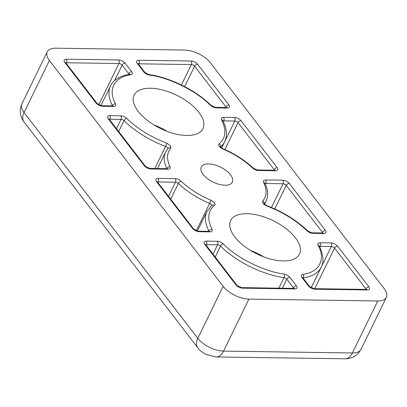 <?xml version="1.0" encoding="UTF-8"?>
<svg xmlns="http://www.w3.org/2000/svg" width="407" height="407" viewBox="0 0 407 407"><rect width="100%" height="100%" fill="white"/><g stroke="black" fill="none" stroke-linecap="round" stroke-linejoin="round"><path stroke-width="0.61" d="M230.494 174.781A17.282 8.354 -154 0 1 232.341 182.158A17.282 8.354 -154 0 1 219.256 184.386A17.282 8.354 -154 0 1 203.118 174.384A17.282 8.354 -154 0 1 201.272 167.007A17.282 8.354 -154 0 1 214.352 164.774A17.282 8.354 -154 0 1 230.494 174.781M295.385 237.749A38.278 18.498 -154 0 1 299.308 254.406A38.278 18.498 -154 0 1 270.162 258.938A38.278 18.498 -154 0 1 234.753 236.874A38.278 18.498 -154 0 1 230.515 220.853A38.278 18.498 -154 0 1 259.3 215.507A38.278 18.498 -154 0 1 295.385 237.749M198.86 112.291A38.278 18.498 -154 0 1 202.783 128.948A38.278 18.498 -154 0 1 173.636 133.481A38.278 18.498 -154 0 1 138.227 111.416A38.278 18.498 -154 0 1 133.989 95.396A38.278 18.498 -154 0 1 162.775 90.049A38.278 18.498 -154 0 1 198.86 112.291M386.37 297.339A20.335 9.824 -154 0 0 384.203 288.66L210.455 62.836A20.335 9.824 26 0 0 184.702 50.056L55.861 48.194A20.335 9.824 26 0 0 47.237 51.826A20.335 9.824 26 0 0 49.41 60.506L223.153 286.33L197.792 338.329L24.049 112.505A15.247 9.57 142.4 0 0 24.044 121.978L197.787 347.802A15.247 9.57 -37.6 0 1 197.792 338.329A20.335 9.824 -154 0 0 223.55 351.109L248.911 299.109L377.752 300.971L352.391 352.966L223.55 351.109A15.247 9.305 90.8 0 1 216.092 356.944L344.927 358.806A15.247 9.305 -89.2 0 0 352.391 352.966A20.335 9.824 -154 0 0 361.009 349.333L386.37 297.339A20.335 9.824 -154 0 1 377.752 300.971M248.911 299.109A20.335 9.824 -154 0 1 223.153 286.33M252.559 168.02C244.358 160.317 234.417 153.963 222.736 148.952C219.225 147.141 218.01 145.436 219.088 143.844C225.844 138.115 226.653 130.092 221.525 119.775C220.869 118.213 221.535 117.389 223.524 117.297L234.569 117.46C237.149 117.689 239.296 118.758 241.01 120.655L277.203 167.699C278.413 169.592 277.874 170.619 275.59 170.777L258.379 170.528C256.257 170.391 254.319 169.551 252.559 168.02A2.544 1.221 -46.4 0 1 253.337 168.177C244.897 160.251 234.702 153.729 222.746 148.611L220.141 146.637L220.039 147.395M302.777 274.379C319.276 272.369 326.068 259.412 318.05 245.233C317.394 243.671 318.06 242.847 320.05 242.76L331.094 242.918C333.674 243.147 335.821 244.215 337.535 246.113L368.905 286.884C370.111 288.777 369.571 289.804 367.292 289.962L314.952 289.209C312.367 288.975 310.22 287.912 308.511 286.014L301.892 277.411C300.798 275.793 301.094 274.781 302.777 274.379A2.544 1.832 81.1 0 1 303.373 277.925A63.538 30.708 26 0 0 321.204 267.165C324.114 261.95 323.489 254.919 319.327 246.062L319.312 246.032M214.525 205.321C207.768 211.05 206.954 219.073 212.088 229.39C212.744 230.947 212.078 231.776 210.083 231.863L199.043 231.705C196.459 231.476 194.312 230.408 192.603 228.51L156.405 181.461C155.199 179.573 155.739 178.546 158.018 178.383L175.234 178.632C177.355 178.775 179.294 179.609 181.049 181.146C189.25 188.843 199.196 195.202 210.877 200.213L214.341 202.711C215.161 203.836 215.222 204.701 214.525 205.321A2.544 2.167 -128.6 0 0 211.966 205.332L206.985 211.457A63.538 30.708 26 0 0 208.903 231.059A2.544 1.862 -27.5 0 1 212.088 229.39M130.835 74.786C114.331 76.796 107.54 89.754 115.563 103.927C116.219 105.489 115.552 106.319 113.558 106.405L102.518 106.247C99.934 106.018 97.787 104.95 96.077 103.052L64.708 62.276C63.502 60.389 64.036 59.361 66.321 59.198L118.661 59.956C121.245 60.185 123.392 61.254 125.102 63.151L131.72 71.754C132.814 73.372 132.519 74.384 130.835 74.786A2.544 1.832 -98.9 0 0 129.467 74.272C118.264 76.15 112.591 81.217 110.46 85.999A63.538 30.708 26 0 0 112.378 105.601A2.544 1.226 -154 0 1 112.485 105.861M223.224 243.864C237.083 258.124 264.189 271.576 284.193 274.109C286.538 274.567 288.41 275.61 289.815 277.238L296.433 285.841C297.639 287.729 297.1 288.756 294.821 288.919L242.48 288.161C239.896 287.932 237.749 286.864 236.04 284.966L204.67 244.195C203.464 242.302 203.999 241.275 206.283 241.112L217.323 241.275C219.5 241.422 221.464 242.287 223.224 243.864A2.544 1.267 134.5 0 0 220.508 246.138A63.538 30.708 26 0 0 284.015 277.645A2.544 1.226 -154 0 1 286.823 279.207L293.442 287.81A2.544 1.226 -154 0 1 293.742 288.375M126.699 118.406C137.5 128.8 150.814 137.027 166.641 143.086L170.513 145.747L170.859 148.199C166.717 152.986 166.438 159.193 170.034 166.824C170.625 168.345 169.943 169.144 167.994 169.226L150.778 168.976C148.199 168.747 146.052 167.679 144.343 165.781L108.145 118.732C106.939 116.845 107.473 115.817 109.758 115.654L120.798 115.817C122.975 115.964 124.939 116.829 126.699 118.406A2.544 1.267 134.5 0 0 123.982 120.681A63.538 30.708 26 0 0 165.588 146.388A2.544 1.226 -154 0 1 167.521 147.716A2.544 1.226 -154 0 1 167.837 148.677M306.914 230.759C296.108 220.365 282.794 212.139 266.967 206.079C263.385 204.416 261.981 202.711 262.749 200.961C266.895 196.179 267.17 189.972 263.578 182.336C262.988 180.82 263.665 180.021 265.618 179.94L282.829 180.189C285.414 180.418 287.561 181.486 289.27 183.384L325.468 230.428C326.673 232.321 326.134 233.348 323.855 233.506L312.81 233.348C310.638 233.201 308.669 232.336 306.914 230.759A2.544 1.267 -45.5 0 1 307.717 230.947C296.642 220.279 283.033 211.864 266.88 205.698C264.703 204.467 263.731 203.77 263.97 203.602L263.868 204.36M210.388 105.301C196.53 91.041 169.419 77.589 149.415 75.051C147.075 74.593 145.197 73.555 143.798 71.927L137.179 63.324C135.974 61.437 136.508 60.409 138.792 60.246L191.132 61.004C193.717 61.233 195.864 62.296 197.573 64.199L228.943 104.97C230.148 106.863 229.609 107.891 227.33 108.048L216.285 107.891C214.113 107.743 212.144 106.878 210.388 105.301A2.544 1.267 -45.5 0 1 211.192 105.489C196.001 90.329 170.335 77.595 148.82 74.537L144.836 72.38L138.075 63.624M250.473 250.386A36.859 17.811 -154 0 1 263.751 256.863M153.948 124.929A36.859 17.811 -154 0 1 167.226 131.405M210.877 200.213L209.62 203.434A2.544 1.226 -154 0 1 211.35 204.685A2.544 1.226 -154 0 1 211.681 205.566M166.641 143.086A2.544 0.438 110.5 0 1 165.588 146.388L154.802 168.508M24.044 121.978C19.862 116.371 19.139 110.317 21.876 103.821A20.335 9.824 -154 0 0 24.049 112.505L49.41 60.506M275.59 170.777A2.544 1.552 -89.2 0 0 274.654 170.238L257.443 169.989A2.544 1.552 90.8 0 1 258.379 170.528M277.203 167.699A2.544 1.597 142.4 0 0 274.216 169.673A2.544 1.226 -154 0 1 274.516 170.238M241.01 120.655A2.544 1.597 142.4 0 0 238.019 122.624L274.216 169.673L273.947 170.228M234.569 117.46A2.544 1.552 90.8 0 1 234.798 121.027A2.544 1.226 -154 0 1 238.019 122.624L224.893 149.542M223.524 117.297A2.544 1.552 90.8 0 1 223.758 120.869L234.798 121.027L221.632 148.026M221.525 119.775A2.544 1.862 -27.5 0 1 222.802 120.604L222.787 120.574M223.011 121.006A2.544 1.226 -154 0 1 223.758 120.869L223.351 121.698M219.088 143.844A2.544 2.167 51.4 0 1 220.324 146.917M220.411 147.024A63.538 30.708 26 0 0 224.679 141.707C227.508 135.439 226.882 128.403 222.802 120.604M222.736 148.952L222.746 148.611M308.511 286.014A2.544 1.597 -37.6 0 1 309.549 286.462L302.93 277.859A2.544 1.597 142.4 0 0 301.892 277.411M314.952 289.209A2.544 1.552 -89.2 0 0 314.011 288.665L309.549 286.462M367.292 289.962A2.544 1.552 -89.2 0 0 366.351 289.423L314.011 288.665M368.905 286.884A2.544 1.597 142.4 0 0 365.913 288.858A2.544 1.226 -154 0 1 366.214 289.423M337.535 246.113A2.544 1.597 142.4 0 0 334.544 248.082L365.913 288.858L365.644 289.413M331.094 242.918A2.544 1.552 90.8 0 1 331.323 246.484A2.544 1.226 -154 0 1 334.544 248.082L314.743 288.675M320.05 242.76A2.544 1.552 90.8 0 1 320.284 246.327L331.323 246.484L311.187 287.78M318.05 245.233A2.544 1.862 -27.5 0 1 319.327 246.062M319.536 246.464A2.544 1.226 -154 0 1 320.284 246.327L319.877 247.156M303.047 278.012A2.544 1.226 -154 0 1 303.373 277.925L303.22 278.235M181.049 181.146A2.544 1.221 133.6 0 0 178.373 183.455A55.917 27.025 26 0 0 209.62 203.434L196.296 230.754M175.234 178.632A2.544 1.552 90.8 0 1 175.463 182.204A2.544 1.226 -154 0 1 178.373 183.455L170.716 199.16M158.018 178.383A2.544 1.552 90.8 0 1 158.252 181.954L175.463 182.204L168.559 196.357M156.405 181.461A2.544 1.597 -37.6 0 1 157.448 181.914L157.3 181.761M157.565 182.066A2.544 1.226 -154 0 1 158.252 181.954L157.952 182.57M192.603 228.51A2.544 1.597 -37.6 0 1 193.64 228.958L157.448 181.914M199.043 231.705A2.544 1.552 -89.2 0 0 198.102 231.166L193.64 228.958M210.083 231.863A2.544 1.552 -89.2 0 0 209.147 231.324L198.102 231.166M208.776 231.318L208.903 231.059A2.544 1.226 -154 0 1 209.01 231.318M113.558 106.405A2.544 1.552 -89.2 0 0 112.622 105.866L101.577 105.703A2.544 1.552 90.8 0 1 102.518 106.247M115.563 103.927A2.544 1.862 152.5 0 0 112.378 105.601L112.251 105.861M131.72 71.754A2.544 1.597 142.4 0 0 128.729 73.723A2.544 1.226 -154 0 1 129.044 74.344M125.102 63.151A2.544 1.597 142.4 0 0 122.11 65.12L128.729 73.723L128.373 74.461M118.661 59.956A2.544 1.552 90.8 0 1 118.89 63.523A2.544 1.226 -154 0 1 122.11 65.12L114.55 80.632M66.321 59.198A2.544 1.552 90.8 0 1 66.55 62.77L118.89 63.523L98.753 104.818M64.708 62.276A2.544 1.597 -37.6 0 1 65.746 62.729L65.603 62.576M65.863 62.882A2.544 1.226 -154 0 1 66.55 62.77L66.249 63.385M96.077 103.052A2.544 1.597 -37.6 0 1 97.115 103.5L65.746 62.729M236.04 284.966A2.544 1.597 -37.6 0 1 237.078 285.414L205.708 244.643A2.544 1.597 142.4 0 0 204.67 244.195M242.48 288.161A2.544 1.552 -89.2 0 0 241.539 287.622L237.078 285.414M294.821 288.919A2.544 1.552 -89.2 0 0 293.879 288.375L241.539 287.622M296.433 285.841A2.544 1.597 142.4 0 0 293.442 287.81L293.172 288.365M289.815 277.238A2.544 1.597 142.4 0 0 286.823 279.207L282.433 288.212M284.193 274.109A2.544 1.216 98.5 0 1 284.015 277.645L278.887 288.161M217.323 241.275A2.544 1.552 90.8 0 1 217.557 244.841A2.544 1.226 -154 0 1 220.508 246.138L215.211 256.995M206.283 241.112A2.544 1.552 90.8 0 1 206.512 244.683L217.557 244.841L213.019 254.146M205.825 244.795A2.544 1.226 -154 0 1 206.512 244.683L206.212 245.299M167.994 169.226A2.544 1.552 -89.2 0 0 167.053 168.681L149.842 168.432A2.544 1.552 90.8 0 1 150.778 168.976M170.034 166.824A2.544 1.893 154.1 0 0 166.829 168.457A2.544 1.226 -154 0 1 166.916 168.681M170.859 148.199A2.544 2.203 -137.9 0 0 167.999 148.494L165.573 152.07A55.917 27.025 26 0 0 166.829 168.457L166.722 168.676M120.798 115.817A2.544 1.552 90.8 0 1 121.032 119.383A2.544 1.226 -154 0 1 123.982 120.681L118.686 131.537M109.758 115.654A2.544 1.552 90.8 0 1 109.987 119.226L121.032 119.383L116.494 128.688M108.145 118.732A2.544 1.597 -37.6 0 1 109.183 119.185L109.035 119.032M109.3 119.337A2.544 1.226 -154 0 1 109.987 119.226L109.687 119.841M144.343 165.781A2.544 1.597 -37.6 0 1 145.38 166.229L109.183 119.185M323.855 233.506A2.544 1.552 -89.2 0 0 322.914 232.967L311.874 232.809A2.544 1.552 90.8 0 1 312.81 233.348M325.468 230.428A2.544 1.597 142.4 0 0 322.476 232.402A2.544 1.226 -154 0 1 322.776 232.967M289.27 183.384A2.544 1.597 142.4 0 0 286.284 185.353L322.476 232.402L322.207 232.957M282.829 180.189A2.544 1.552 90.8 0 1 283.063 183.755A2.544 1.226 -154 0 1 286.284 185.353L274.771 208.954M265.618 179.94A2.544 1.552 90.8 0 1 265.852 183.506L283.063 183.755L271.474 207.514M263.578 182.336A2.544 1.893 -25.9 0 1 264.891 183.226L264.881 183.211M265.089 183.654A2.544 1.226 -154 0 1 265.852 183.506L265.425 184.381M262.749 200.961A2.544 2.203 42.1 0 1 264.107 203.826M264.204 203.948A55.917 27.025 26 0 0 266.086 201.094C268.508 195.747 268.106 189.794 264.891 183.226M266.967 206.079A2.544 0.438 -69.5 0 0 266.88 205.698M197.573 64.199A2.544 1.597 142.4 0 0 194.582 66.168L225.956 106.944A2.544 1.597 -37.6 0 1 228.943 104.97M191.132 61.004A2.544 1.552 90.8 0 1 191.361 64.571A2.544 1.226 -154 0 1 194.582 66.168L184.62 86.594M138.792 60.246A2.544 1.552 90.8 0 1 139.021 63.818L191.361 64.571L181.41 84.977M137.179 63.324A2.544 1.597 -37.6 0 1 138.217 63.777M138.334 63.93A2.544 1.226 -154 0 1 139.021 63.818L138.721 64.433M143.798 71.927A2.544 1.597 -37.6 0 1 144.836 72.38M149.415 75.051A2.544 1.216 -81.5 0 0 148.82 74.537M216.285 107.891A2.544 1.552 -89.2 0 0 215.349 107.351L211.192 105.489M227.33 108.048A2.544 1.552 -89.2 0 0 226.389 107.509L215.349 107.351M225.682 107.499L225.956 106.944A2.544 1.226 -154 0 1 226.251 107.509M197.787 347.802C198.809 349.628 201.602 351.857 206.171 354.492L216.092 356.944M344.927 358.806C352.106 358.801 357.468 355.642 361.009 349.333M21.876 103.821L47.237 51.826M257.443 169.989L253.337 168.177M97.115 103.5L101.577 105.703M145.38 166.229L149.842 168.432M311.874 232.809L307.717 230.947M221.601 148.011L224.679 141.707M311.157 287.764L321.204 267.165M197.41 231.084L206.985 211.457M100.885 105.627L110.46 85.999M157.54 168.544L165.573 152.07M264.53 204.289L266.086 201.094"/></g></svg>
